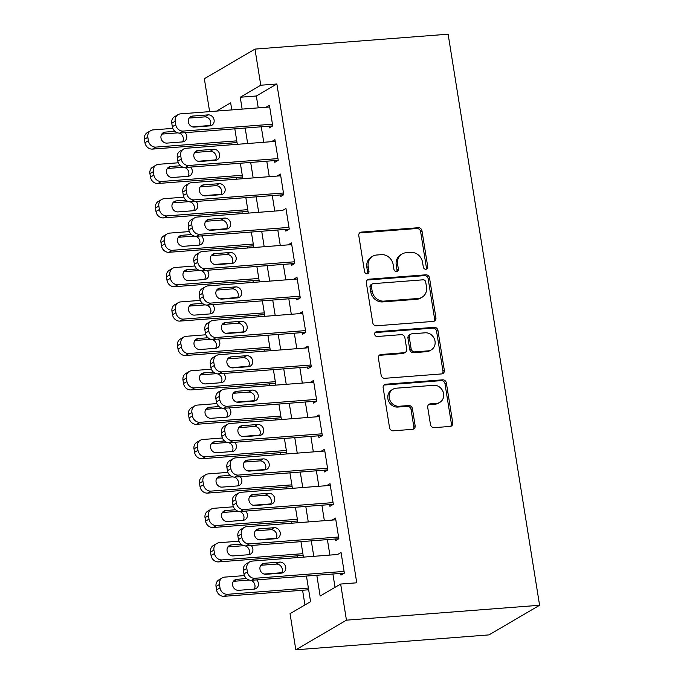 <?xml version="1.0" encoding="UTF-8"?>
<svg xmlns="http://www.w3.org/2000/svg" width="684" height="684" viewBox="0 0 684 684"><rect width="100%" height="100%" fill="white"/><g stroke="black" fill="none" stroke-linecap="round" stroke-linejoin="round"><path stroke-width="1.03" d="M425.901 269.257A2.437 2.172 59.7 0 0 427.739 266.717L421.985 230.841A3.48 3.104 59.7 0 0 418.292 227.712L361.417 232.098A3.48 3.104 59.7 0 0 358.792 235.715L364.538 271.591A2.437 2.172 59.7 0 0 367.983 273.523A2.437 2.172 59.7 0 0 368.967 271.257L368.223 266.615A11.124 9.944 59.7 0 1 372.712 256.235A11.124 9.944 59.7 0 1 376.602 255.021L381.339 254.662A11.124 9.944 59.7 0 1 393.18 264.682L393.924 269.325A2.437 2.172 59.7 0 0 397.37 271.257A2.437 2.172 59.7 0 0 398.353 268.983L397.609 264.34A11.124 9.944 59.7 0 1 402.098 253.961A11.124 9.944 59.7 0 1 405.988 252.755L410.725 252.387A11.124 9.944 59.7 0 1 422.567 262.417L423.31 267.059A2.437 2.172 59.7 0 0 425.901 269.257M425.987 269.248A2.437 2.172 59.7 0 0 426.371 267.521L420.617 231.645A3.48 3.104 59.7 0 0 416.924 228.507L360.049 232.902A3.48 3.104 59.7 0 0 359.57 232.97M367.214 273.78A2.437 2.172 59.7 0 0 367.599 272.052L366.855 267.41L368.223 266.615M396.6 271.514A2.437 2.172 59.7 0 0 396.985 269.787L396.241 265.144L397.609 264.34M430.458 424.525A3.48 3.104 59.7 0 0 434.16 427.662L450.115 426.431A3.48 3.104 59.7 0 0 452.74 422.806L446.353 382.963A3.48 3.104 59.7 0 0 442.651 379.825L385.776 384.22A3.48 3.104 59.7 0 0 383.16 387.837L389.547 427.68A3.48 3.104 59.7 0 0 393.24 430.817L412.52 429.33A3.48 3.104 59.7 0 0 415.137 425.704L412.409 408.656A3.48 3.104 59.7 0 0 408.707 405.526L399.148 406.262A9.294 8.311 59.7 0 1 389.718 399.704A9.294 8.311 59.7 0 1 393.001 389.205A9.294 8.311 59.7 0 1 396.25 388.196L433.699 385.306A9.294 8.311 59.7 0 1 443.121 391.864A9.294 8.311 59.7 0 1 439.838 402.363A9.294 8.311 59.7 0 1 436.589 403.372L430.347 403.851A3.48 3.104 59.7 0 0 427.731 407.476L430.458 424.525M260.766 85.226L276.866 83.987L356.757 582.802L340.666 584.042L346.446 620.166L539.591 605.263L448.123 34.2L254.978 49.103L260.766 85.226L240.246 97.239L242.145 109.115M433.297 321.412A3.48 3.104 59.7 0 0 435.913 317.795L429.535 277.943A3.48 3.104 59.7 0 0 425.833 274.814L368.958 279.2A3.48 3.104 59.7 0 0 366.342 282.825L372.72 322.668A3.48 3.104 59.7 0 0 376.422 325.798L433.297 321.412M437.948 330.457L444.326 370.3A3.48 3.104 59.7 0 1 441.71 373.917L384.836 378.312A3.48 3.104 59.7 0 1 381.133 375.174L378.397 358.125A3.48 3.104 59.7 0 1 381.022 354.5L404.09 352.722A3.48 3.104 59.7 0 0 406.706 349.105L404.894 337.793A3.48 3.104 59.7 0 0 401.192 334.656L377.175 336.511A2.437 2.172 59.7 0 1 376.422 331.783L434.246 327.32A3.48 3.104 59.7 0 1 437.948 330.457L436.58 331.253L442.958 371.096L444.326 370.3M269.034 126.198L269.308 127.917L272.728 125.916L269.419 105.268L265.999 107.277L269.693 106.986L180.533 113.869A7.079 6.336 59.7 0 0 178.054 114.638A7.079 6.336 59.7 0 0 175.198 121.248L175.745 124.693A7.079 6.336 59.7 0 0 183.286 131.072L272.454 124.189M274.541 160.595L274.814 162.313L278.234 160.312L274.934 139.673L271.514 141.673L275.207 141.391L186.039 148.274A7.079 6.336 59.7 0 0 183.569 149.044A7.079 6.336 59.7 0 0 180.704 155.653L181.26 159.09A7.079 6.336 59.7 0 0 188.793 165.477L277.961 158.594M280.055 195L280.329 196.718L283.749 194.718L280.44 174.069L277.02 176.079L280.714 175.788L191.554 182.671A7.079 6.336 59.7 0 0 189.075 183.44A7.079 6.336 59.7 0 0 186.219 190.049L186.766 193.495A7.079 6.336 59.7 0 0 194.307 199.873L283.475 192.991M285.561 229.397L285.835 231.115L289.255 229.114L285.955 208.475L282.535 210.484M291.076 263.802L291.35 265.52L294.77 263.52L291.461 242.88L288.041 244.881L291.735 244.59M296.582 298.198L296.856 299.917L300.276 297.916L296.976 277.276L293.556 279.286L297.249 278.995L208.081 285.878A7.079 6.336 59.7 0 0 205.602 286.647A7.079 6.336 59.7 0 0 202.746 293.256L203.293 296.694A7.079 6.336 59.7 0 0 210.834 303.08L300.002 296.198M302.089 332.604L302.371 334.322L305.791 332.321L302.482 311.682L299.062 313.682L302.756 313.392L213.596 320.283A7.079 6.336 59.7 0 0 211.117 321.044A7.079 6.336 59.7 0 0 208.252 327.653L208.808 331.099A7.079 6.336 59.7 0 0 216.349 337.477L305.517 330.603M307.603 367L307.877 368.719L311.297 366.718L307.997 346.078L304.577 348.088L308.27 347.797L219.102 354.68A7.079 6.336 59.7 0 0 216.623 355.449A7.079 6.336 59.7 0 0 213.767 362.058L214.314 365.495A7.079 6.336 59.7 0 0 221.855 371.882L311.023 364.999M313.11 401.405L313.392 403.124L316.812 401.123L313.503 380.484L310.083 382.484L313.776 382.194L224.608 389.085A7.079 6.336 59.7 0 0 222.138 389.846A7.079 6.336 59.7 0 0 219.273 396.455L219.829 399.901A7.079 6.336 59.7 0 0 227.37 406.279L316.53 399.405M318.624 435.802L318.898 437.521L322.318 435.52L319.018 414.88L315.589 416.889L319.291 416.599L230.123 423.481A7.079 6.336 59.7 0 0 227.644 424.251A7.079 6.336 59.7 0 0 224.788 430.86L225.335 434.297A7.079 6.336 59.7 0 0 232.876 440.684L322.044 433.801M324.131 470.207L324.413 471.926L327.833 469.925L324.524 449.285L321.104 451.286L324.797 451.004L235.629 457.887A7.079 6.336 59.7 0 0 233.158 458.656A7.079 6.336 59.7 0 0 230.294 465.257L230.85 468.702A7.079 6.336 59.7 0 0 238.391 475.081L327.55 468.207M329.645 504.604L329.919 506.331L333.339 504.322L330.03 483.682L326.61 485.691L330.312 485.401L241.144 492.283A7.079 6.336 59.7 0 0 238.665 493.053A7.079 6.336 59.7 0 0 235.809 499.662L236.356 503.099A7.079 6.336 59.7 0 0 243.897 509.486L333.065 502.603M335.151 539.009L335.434 540.728L338.854 538.727L335.545 518.087L332.125 520.088L335.818 519.806L246.65 526.689A7.079 6.336 59.7 0 0 244.179 527.458A7.079 6.336 59.7 0 0 241.315 534.059L241.871 537.504A7.079 6.336 59.7 0 0 249.412 543.883L338.571 537.008M276.866 83.987L256.338 95.999L258.244 107.875M261.271 126.797L263.75 142.281M266.777 161.193L269.265 176.677M272.292 195.598L274.771 211.082M277.798 229.995L280.278 245.479M283.313 264.4L285.792 279.884M288.819 298.797L291.298 314.281M294.334 333.202L296.813 348.686M299.84 367.599L302.319 383.083M305.355 402.004L307.834 417.488M310.861 436.401L313.34 451.885M316.376 470.806L318.855 486.29M321.882 505.202L324.361 520.686M327.397 539.608L329.876 555.092M332.903 574.004L335.04 587.334M340.666 573.406L340.94 575.133L344.36 573.124L341.051 552.484L337.631 554.493M230.953 143.042L231.226 144.786M236.459 177.438L236.741 179.191M241.974 211.843L242.247 213.588M247.48 246.249L247.762 247.993M252.994 280.645L253.268 282.389M258.501 315.05L258.783 316.795M264.007 349.447L264.289 351.191M269.522 383.852L269.804 385.596M275.028 418.249L275.31 419.993M280.543 452.654L280.825 454.398M286.049 487.051L286.331 488.795M291.564 521.456L291.837 523.2M297.07 555.853L297.352 557.597M302.584 590.258L304.936 604.955M306.458 576.048L310.562 601.663L290.042 613.676L295.821 649.8L488.966 634.897L539.591 605.263M209.62 111.629L204.354 78.737L254.978 49.103M295.821 649.8L346.446 620.166M316.812 575.253L320.138 596.055L340.666 584.042M245.18 128.036L247.659 143.52M250.686 162.433L253.166 177.917M256.192 196.838L258.68 212.322M261.707 231.235L264.186 246.719M267.213 265.64L269.693 281.124M272.728 300.045L275.207 315.521M278.234 334.442L280.714 349.926M283.749 368.847L286.228 384.322M289.255 403.244L291.735 418.728M294.77 437.649L297.249 453.133M300.276 472.046L302.756 487.53M305.791 506.451L308.27 521.935M311.297 540.847L313.776 556.331M231.799 109.919L230.662 102.848L216.589 111.09M303.431 557.127L300.951 541.651M297.916 522.73L295.437 507.246M292.41 488.325L289.93 472.849M286.904 453.928L284.416 438.444M281.389 419.523L278.91 404.039M275.883 385.126L273.403 369.642M270.368 350.721L267.889 335.237M264.862 316.324L262.382 300.84M259.347 281.919L256.868 266.435M253.841 247.523L251.361 232.038M248.326 213.117L245.847 197.633M242.82 178.721L240.341 163.237M237.305 144.315L234.826 128.831M256.338 95.999L240.246 97.239M282.535 210.475L197.06 217.076A7.079 6.336 59.7 0 0 194.589 217.845A7.079 6.336 59.7 0 0 191.725 224.455L192.272 227.892A7.079 6.336 59.7 0 0 199.813 234.279L288.981 227.396M337.631 554.485L252.165 561.085A7.079 6.336 59.7 0 0 249.686 561.855A7.079 6.336 59.7 0 0 246.83 568.464L247.377 571.901A7.079 6.336 59.7 0 0 254.918 578.288L344.086 571.405M402.098 253.961L400.73 254.764A11.124 9.944 59.7 0 0 396.241 265.144M372.712 256.235L371.344 257.03A11.124 9.944 59.7 0 0 366.855 267.41M433.767 321.335A3.48 3.104 59.7 0 0 434.545 318.59L428.167 278.747A3.48 3.104 59.7 0 0 424.465 275.618L367.59 280.004A3.48 3.104 59.7 0 0 367.12 280.081M425.704 282.005A2.437 2.172 59.7 0 0 423.114 279.807L373.19 283.663A2.437 2.172 59.7 0 0 371.361 286.194L372.147 291.093A11.124 9.944 59.7 0 0 383.989 301.114L418.112 298.481A11.124 9.944 59.7 0 0 421.994 297.275A11.124 9.944 59.7 0 0 426.491 286.895L425.704 282.005M372.344 283.928L370.976 284.724A2.437 2.172 59.7 0 0 369.993 286.998L371.361 286.194M421.994 297.275L420.626 298.079A11.124 9.944 59.7 0 1 416.744 299.284L382.613 301.918A11.124 9.944 59.7 0 1 370.771 291.888L369.993 286.998M442.18 373.84A3.48 3.104 59.7 0 0 442.958 371.096M405.304 352.346L403.936 353.149A3.48 3.104 59.7 0 1 402.714 353.525L379.654 355.304A3.48 3.104 59.7 0 0 379.175 355.381M436.58 331.253A3.48 3.104 59.7 0 0 432.878 328.123L375.054 332.586A2.437 2.172 59.7 0 0 374.969 332.595M428.022 350.875A9.294 8.311 59.7 0 0 431.271 349.866A9.294 8.311 59.7 0 0 434.554 339.367A9.294 8.311 59.7 0 0 425.123 332.809L411.939 333.826A3.48 3.104 59.7 0 0 409.314 337.451L411.127 348.763A3.48 3.104 59.7 0 0 414.829 351.892L428.022 350.875L426.654 351.679A9.294 8.311 59.7 0 0 429.903 350.67L431.271 349.866M410.716 334.202L409.348 335.006A3.48 3.104 59.7 0 0 407.946 338.247L409.314 337.451M426.654 351.679L413.461 352.696A3.48 3.104 59.7 0 1 409.759 349.558L407.946 338.247M439.838 402.363L438.47 403.167A9.294 8.311 59.7 0 1 435.221 404.176L428.979 404.654A3.48 3.104 59.7 0 0 428.509 404.731M393.001 389.205L391.633 390.008A9.294 8.311 59.7 0 0 388.35 400.508A9.294 8.311 59.7 0 0 397.78 407.065L399.148 406.262M412.991 429.253A3.48 3.104 59.7 0 0 413.769 426.508L411.041 409.459A3.48 3.104 59.7 0 0 407.339 406.322L397.78 407.065M450.594 426.354A3.48 3.104 59.7 0 0 451.372 423.61L444.985 383.758A3.48 3.104 59.7 0 0 441.283 380.629L384.408 385.015A3.48 3.104 59.7 0 0 383.938 385.092M236.749 140.853L155.918 147.094A7.079 6.336 59.7 0 1 148.385 140.707L147.829 137.27A7.079 6.336 59.7 0 1 150.694 130.661A7.079 6.336 59.7 0 1 153.165 129.892L172.796 128.378M192.469 126.856L210.108 125.497M237.032 142.571L152.498 149.095A7.079 6.336 -120.3 0 1 144.957 142.708L144.41 139.271A7.079 6.336 -120.3 0 1 147.274 132.662L150.694 130.661M177.823 132.893A5.669 5.062 59.7 0 0 177.284 132.901L161.826 134.098A5.669 5.062 59.7 0 0 161.792 134.098L165.254 132.097A5.669 5.062 59.7 0 0 163.271 132.705A5.669 5.062 59.7 0 0 161.27 139.108A5.669 5.062 59.7 0 0 167.016 143.101L182.466 141.913A5.669 5.062 59.7 0 0 184.449 141.297A5.669 5.062 59.7 0 0 185.073 132.67M182.508 141.904A5.669 5.062 59.7 0 0 179.037 133.081M174.916 131.345L165.254 132.097M178.054 114.638L174.634 116.639A7.079 6.336 -120.3 0 0 171.778 123.248L172.325 126.694A7.079 6.336 -120.3 0 0 179.866 133.072L272.728 125.907M194.376 127.079A5.669 5.062 -120.3 0 1 188.63 123.086A5.669 5.062 -120.3 0 1 190.631 116.69A5.669 5.062 -120.3 0 1 192.614 116.075L208.064 114.878A5.669 5.062 -120.3 0 1 213.81 118.879A5.669 5.062 -120.3 0 1 211.809 125.275A5.669 5.062 -120.3 0 1 209.826 125.89L194.376 127.079M189.152 118.084A5.669 5.062 -120.3 0 1 189.194 118.075L204.644 116.887A5.669 5.062 -120.3 0 1 209.911 119.845A5.669 5.062 -120.3 0 1 209.868 125.89M242.264 175.258L161.433 181.491A7.079 6.336 59.7 0 1 153.891 175.113L153.344 171.667A7.079 6.336 59.7 0 1 156.2 165.058A7.079 6.336 59.7 0 1 158.679 164.297L178.31 162.775M197.984 161.262L215.622 159.902M242.538 176.976L158.013 183.5A7.079 6.336 -120.3 0 1 150.471 177.113L149.916 173.676A7.079 6.336 -120.3 0 1 152.78 167.067L156.2 165.058M183.338 167.298A5.669 5.062 59.7 0 0 182.79 167.306L167.341 168.495A5.669 5.062 59.7 0 0 167.298 168.503M188.014 176.31A5.669 5.062 59.7 0 0 184.543 167.486M180.431 165.75L170.761 166.494A5.669 5.062 59.7 0 0 168.777 167.11A5.669 5.062 59.7 0 0 166.776 173.505A5.669 5.062 59.7 0 0 172.522 177.507L187.972 176.31A5.669 5.062 59.7 0 0 189.955 175.694A5.669 5.062 59.7 0 0 190.579 167.076M247.77 209.655L166.939 215.896A7.079 6.336 59.7 0 1 159.398 209.509L158.85 206.072A7.079 6.336 59.7 0 1 161.715 199.463A7.079 6.336 59.7 0 1 164.186 198.693L183.816 197.18M203.49 195.658L221.129 194.299M248.053 211.373L163.519 217.897A7.079 6.336 -120.3 0 1 155.978 211.51L155.43 208.073A7.079 6.336 -120.3 0 1 158.286 201.464L161.715 199.463M188.844 201.695A5.669 5.062 59.7 0 0 188.305 201.703L172.847 202.9A5.669 5.062 59.7 0 0 172.804 202.9M193.529 210.706A5.669 5.062 59.7 0 0 190.058 201.883M185.937 200.147L176.267 200.899A5.669 5.062 59.7 0 0 174.292 201.515A5.669 5.062 59.7 0 0 172.291 207.91A5.669 5.062 59.7 0 0 178.037 211.903L193.487 210.715A5.669 5.062 59.7 0 0 195.47 210.099A5.669 5.062 59.7 0 0 196.094 201.472M253.285 244.06L172.453 250.293A7.079 6.336 59.7 0 1 164.912 243.914L164.357 240.469A7.079 6.336 59.7 0 1 167.221 233.868A7.079 6.336 59.7 0 1 169.7 233.099L189.331 231.577M209.005 230.063L226.643 228.704M253.559 245.778L169.033 252.302A7.079 6.336 -120.3 0 1 161.492 245.915L160.937 242.478A7.079 6.336 -120.3 0 1 163.801 235.869L167.221 233.868M194.359 236.1A5.669 5.062 59.7 0 0 193.811 236.108L178.362 237.297A5.669 5.062 59.7 0 0 178.319 237.305M199.035 245.111A5.669 5.062 59.7 0 0 195.564 236.288M191.443 234.552L181.782 235.296A5.669 5.062 59.7 0 0 179.798 235.912A5.669 5.062 59.7 0 0 177.797 242.316A5.669 5.062 59.7 0 0 183.543 246.308L198.993 245.111A5.669 5.062 59.7 0 0 200.976 244.496A5.669 5.062 59.7 0 0 201.6 235.877M258.791 278.456L177.96 284.698A7.079 6.336 59.7 0 1 170.419 278.311L169.871 274.874A7.079 6.336 59.7 0 1 172.727 268.265A7.079 6.336 59.7 0 1 175.207 267.495L194.837 265.982M214.511 264.46L232.15 263.101M259.074 280.175L174.54 286.699A7.079 6.336 -120.3 0 1 166.999 280.32L166.451 276.875A7.079 6.336 -120.3 0 1 169.307 270.266L172.727 268.265M199.865 270.496A5.669 5.062 59.7 0 0 199.318 270.505L183.868 271.702A5.669 5.062 59.7 0 0 183.825 271.702M204.55 279.508A5.669 5.062 59.7 0 0 201.079 270.684M196.958 268.949L187.288 269.701A5.669 5.062 59.7 0 0 185.313 270.317A5.669 5.062 59.7 0 0 183.312 276.712A5.669 5.062 59.7 0 0 189.058 280.705L204.507 279.517A5.669 5.062 59.7 0 0 206.482 278.901A5.669 5.062 59.7 0 0 207.115 270.274M183.569 149.044L180.148 151.044A7.079 6.336 -120.3 0 0 177.284 157.653L177.831 161.091A7.079 6.336 -120.3 0 0 185.373 167.477L278.234 160.312M199.89 161.484A5.669 5.062 -120.3 0 1 194.145 157.491A5.669 5.062 -120.3 0 1 196.146 151.087A5.669 5.062 -120.3 0 1 198.129 150.471L213.579 149.283A5.669 5.062 -120.3 0 1 219.325 153.276A5.669 5.062 -120.3 0 1 217.324 159.68A5.669 5.062 -120.3 0 1 215.34 160.287L199.89 161.484M198.129 150.471L194.701 152.481A5.669 5.062 -120.3 0 1 194.701 152.481L210.159 151.284A5.669 5.062 -120.3 0 1 215.417 154.251A5.669 5.062 -120.3 0 1 215.383 160.287M189.075 183.44L185.655 185.45A7.079 6.336 -120.3 0 0 182.79 192.05L183.346 195.496A7.079 6.336 -120.3 0 0 190.887 201.874L283.749 194.709M205.397 195.88A5.669 5.062 -120.3 0 1 199.651 191.888A5.669 5.062 -120.3 0 1 201.652 185.492A5.669 5.062 -120.3 0 1 203.635 184.877L219.085 183.68A5.669 5.062 -120.3 0 1 224.831 187.681A5.669 5.062 -120.3 0 1 222.83 194.076A5.669 5.062 -120.3 0 1 220.846 194.692L205.397 195.88M200.173 186.886A5.669 5.062 -120.3 0 1 200.215 186.877L215.665 185.689A5.669 5.062 -120.3 0 1 220.932 188.647A5.669 5.062 -120.3 0 1 220.889 194.692M194.589 217.845L191.161 219.846A7.079 6.336 -120.3 0 0 188.305 226.455L188.852 229.892A7.079 6.336 -120.3 0 0 196.393 236.279L289.255 229.114M210.911 230.286A5.669 5.062 -120.3 0 1 205.166 226.293A5.669 5.062 -120.3 0 1 207.167 219.889A5.669 5.062 -120.3 0 1 209.142 219.273L224.6 218.085A5.669 5.062 -120.3 0 1 230.346 222.078A5.669 5.062 -120.3 0 1 228.345 228.482A5.669 5.062 -120.3 0 1 226.361 229.097L210.911 230.286M205.679 221.283A5.669 5.062 -120.3 0 1 205.722 221.283L221.18 220.086A5.669 5.062 -120.3 0 1 226.438 223.052A5.669 5.062 -120.3 0 1 226.404 229.089M294.496 261.792L205.328 268.675A7.079 6.336 59.7 0 1 197.787 262.297L197.231 258.851A7.079 6.336 59.7 0 1 200.096 252.242A7.079 6.336 59.7 0 1 202.575 251.473L291.735 244.598M200.096 252.242L196.676 254.251A7.079 6.336 -120.3 0 0 193.811 260.852L194.367 264.298A7.079 6.336 -120.3 0 0 201.908 270.676L294.77 263.511M216.418 264.691A5.669 5.062 -120.3 0 1 210.672 260.689A5.669 5.062 -120.3 0 1 212.673 254.294A5.669 5.062 -120.3 0 1 214.656 253.678L230.106 252.49A5.669 5.062 -120.3 0 1 235.852 256.483A5.669 5.062 -120.3 0 1 233.851 262.878A5.669 5.062 -120.3 0 1 231.867 263.494L216.418 264.691M211.194 255.688A5.669 5.062 -120.3 0 1 211.236 255.679L226.686 254.491A5.669 5.062 -120.3 0 1 231.953 257.458A5.669 5.062 -120.3 0 1 231.91 263.494M264.306 312.862L183.474 319.095A7.079 6.336 59.7 0 1 175.933 312.716L175.378 309.271A7.079 6.336 59.7 0 1 178.242 302.67A7.079 6.336 59.7 0 1 180.713 301.901L200.352 300.379M220.026 298.865L237.664 297.506M264.58 314.58L180.054 321.104A7.079 6.336 -120.3 0 1 172.513 314.717L171.958 311.28A7.079 6.336 -120.3 0 1 174.822 304.671L178.242 302.67M205.371 304.902A5.669 5.062 59.7 0 0 204.832 304.91L189.382 306.099A5.669 5.062 59.7 0 0 189.34 306.107M210.056 313.913A5.669 5.062 59.7 0 0 206.585 305.09M202.464 303.354L192.803 304.098A5.669 5.062 59.7 0 0 190.819 304.713A5.669 5.062 59.7 0 0 188.818 311.117A5.669 5.062 59.7 0 0 194.564 315.11L210.014 313.913A5.669 5.062 59.7 0 0 211.997 313.298A5.669 5.062 59.7 0 0 212.621 304.679M205.602 286.647L202.182 288.648A7.079 6.336 -120.3 0 0 199.326 295.257L199.873 298.694A7.079 6.336 -120.3 0 0 207.414 305.081L300.276 297.916M221.932 299.088A5.669 5.062 -120.3 0 1 216.187 295.095A5.669 5.062 -120.3 0 1 218.187 288.691A5.669 5.062 -120.3 0 1 220.162 288.084L235.621 286.887A5.669 5.062 -120.3 0 1 241.358 290.88A5.669 5.062 -120.3 0 1 239.357 297.284A5.669 5.062 -120.3 0 1 237.382 297.899L221.932 299.088M216.7 290.084A5.669 5.062 -120.3 0 1 216.743 290.084L232.201 288.887A5.669 5.062 -120.3 0 1 237.459 291.854A5.669 5.062 -120.3 0 1 237.425 297.891M269.812 347.258L188.981 353.5A7.079 6.336 59.7 0 1 181.44 347.113L180.892 343.676A7.079 6.336 59.7 0 1 183.748 337.067A7.079 6.336 59.7 0 1 186.228 336.297L205.858 334.784M225.532 333.262L243.171 331.902M270.086 348.977L185.561 355.5A7.079 6.336 -120.3 0 1 178.02 349.122L177.472 345.676A7.079 6.336 -120.3 0 1 180.328 339.067L183.748 337.067M210.886 339.298A5.669 5.062 59.7 0 0 210.339 339.307L194.889 340.504A5.669 5.062 59.7 0 0 194.846 340.504M215.571 348.31A5.669 5.062 59.7 0 0 212.091 339.486M207.979 337.751L198.309 338.503A5.669 5.062 59.7 0 0 196.334 339.119A5.669 5.062 59.7 0 0 194.333 345.514A5.669 5.062 59.7 0 0 200.079 349.507L215.528 348.318A5.669 5.062 59.7 0 0 217.503 347.703A5.669 5.062 59.7 0 0 218.128 339.084M275.327 381.663L194.495 387.896A7.079 6.336 59.7 0 1 186.954 381.518L186.399 378.081A7.079 6.336 59.7 0 1 189.263 371.472A7.079 6.336 59.7 0 1 191.734 370.702L211.365 369.189M231.047 367.667L248.685 366.308M275.601 383.382L191.075 389.906A7.079 6.336 -120.3 0 1 183.534 383.519L182.979 380.082A7.079 6.336 -120.3 0 1 185.843 373.473L189.263 371.472M216.392 373.703A5.669 5.062 59.7 0 0 215.853 373.712L200.403 374.9A5.669 5.062 59.7 0 0 200.361 374.909M221.077 382.715A5.669 5.062 59.7 0 0 217.606 373.892M213.485 372.156L203.823 372.9A5.669 5.062 59.7 0 0 201.84 373.515A5.669 5.062 59.7 0 0 199.839 379.919A5.669 5.062 59.7 0 0 205.585 383.912L221.035 382.715A5.669 5.062 59.7 0 0 223.018 382.099A5.669 5.062 59.7 0 0 223.642 373.481M280.833 416.06L200.002 422.302A7.079 6.336 59.7 0 1 192.46 415.915L191.913 412.478A7.079 6.336 59.7 0 1 194.769 405.868A7.079 6.336 59.7 0 1 197.248 405.099L216.879 403.586M236.553 402.064L254.191 400.704M281.107 417.779L196.582 424.302A7.079 6.336 -120.3 0 1 189.04 417.924L188.493 414.478A7.079 6.336 -120.3 0 1 191.349 407.869L194.769 405.868M221.907 408.1A5.669 5.062 59.7 0 0 221.359 408.117L205.91 409.306A5.669 5.062 59.7 0 0 205.867 409.306M226.592 417.112A5.669 5.062 59.7 0 0 223.112 408.288M219 406.561L209.33 407.305A5.669 5.062 59.7 0 0 207.355 407.921A5.669 5.062 59.7 0 0 205.354 414.316A5.669 5.062 59.7 0 0 211.091 418.309L226.549 417.12A5.669 5.062 59.7 0 0 228.524 416.505A5.669 5.062 59.7 0 0 229.149 407.886M286.348 450.465L205.516 456.707A7.079 6.336 59.7 0 1 197.975 450.32L197.419 446.883A7.079 6.336 59.7 0 1 200.284 440.274A7.079 6.336 59.7 0 1 202.755 439.504L222.386 437.991M242.068 436.469L259.698 435.109M286.622 452.184L202.096 458.707A7.079 6.336 -120.3 0 1 194.555 452.321L194 448.884A7.079 6.336 -120.3 0 1 196.864 442.274L200.284 440.274M227.413 442.505A5.669 5.062 59.7 0 0 226.874 442.514L211.424 443.702A5.669 5.062 59.7 0 0 211.382 443.711M232.098 451.517A5.669 5.062 59.7 0 0 228.627 442.693M224.506 440.958L214.844 441.702A5.669 5.062 59.7 0 0 212.861 442.317A5.669 5.062 59.7 0 0 210.86 448.721A5.669 5.062 59.7 0 0 216.606 452.714L232.056 451.517A5.669 5.062 59.7 0 0 234.039 450.901A5.669 5.062 59.7 0 0 234.663 442.283M291.854 484.862L211.023 491.103A7.079 6.336 59.7 0 1 203.481 484.717L202.934 481.279A7.079 6.336 59.7 0 1 205.79 474.67A7.079 6.336 59.7 0 1 208.269 473.901L227.9 472.387M247.574 470.874L265.212 469.506M292.128 486.581L207.603 493.104A7.079 6.336 -120.3 0 1 200.061 486.726L199.514 483.28A7.079 6.336 -120.3 0 1 202.37 476.671L205.79 474.67M232.928 476.902A5.669 5.062 59.7 0 0 232.38 476.919L216.931 478.107A5.669 5.062 59.7 0 0 216.888 478.107M237.613 485.914A5.669 5.062 59.7 0 0 234.133 477.09M230.021 475.363L220.351 476.107A5.669 5.062 59.7 0 0 218.376 476.722A5.669 5.062 59.7 0 0 216.375 483.118A5.669 5.062 59.7 0 0 222.112 487.111L237.57 485.922A5.669 5.062 59.7 0 0 239.545 485.307A5.669 5.062 59.7 0 0 240.169 476.688M211.117 321.044L207.697 323.053A7.079 6.336 -120.3 0 0 204.832 329.662L205.388 333.099A7.079 6.336 -120.3 0 0 212.929 339.478L305.791 332.313M227.439 333.493A5.669 5.062 -120.3 0 1 221.693 329.491A5.669 5.062 -120.3 0 1 223.694 323.096A5.669 5.062 -120.3 0 1 225.677 322.48L241.127 321.292A5.669 5.062 -120.3 0 1 246.873 325.285A5.669 5.062 -120.3 0 1 244.872 331.68A5.669 5.062 -120.3 0 1 242.888 332.296L227.439 333.493M222.214 324.49A5.669 5.062 -120.3 0 1 222.257 324.481L237.707 323.293A5.669 5.062 -120.3 0 1 242.974 326.259A5.669 5.062 -120.3 0 1 242.931 332.296M216.623 355.449L213.203 357.45A7.079 6.336 -120.3 0 0 210.347 364.059L210.894 367.496A7.079 6.336 -120.3 0 0 218.435 373.883L311.297 366.718M232.953 367.889A5.669 5.062 -120.3 0 1 227.208 363.897A5.669 5.062 -120.3 0 1 229.208 357.501A5.669 5.062 -120.3 0 1 231.183 356.886L246.642 355.689A5.669 5.062 -120.3 0 1 252.379 359.681A5.669 5.062 -120.3 0 1 250.378 366.085A5.669 5.062 -120.3 0 1 248.403 366.701L232.953 367.889M227.721 358.886A5.669 5.062 -120.3 0 1 227.763 358.886L243.213 357.689A5.669 5.062 -120.3 0 1 248.48 360.656A5.669 5.062 -120.3 0 1 248.446 366.692M222.138 389.846L218.718 391.855A7.079 6.336 -120.3 0 0 215.853 398.464L216.409 401.901A7.079 6.336 -120.3 0 0 223.95 408.288L316.812 401.115M238.459 402.295A5.669 5.062 -120.3 0 1 232.714 398.293A5.669 5.062 -120.3 0 1 234.715 391.898A5.669 5.062 -120.3 0 1 236.698 391.282L252.148 390.094A5.669 5.062 -120.3 0 1 257.894 394.087A5.669 5.062 -120.3 0 1 255.893 400.482A5.669 5.062 -120.3 0 1 253.909 401.098L238.459 402.295M233.235 393.291A5.669 5.062 -120.3 0 1 233.278 393.283L248.728 392.094A5.669 5.062 -120.3 0 1 253.995 395.061A5.669 5.062 -120.3 0 1 253.952 401.098M227.644 424.251L224.224 426.252A7.079 6.336 -120.3 0 0 221.368 432.861L221.915 436.298A7.079 6.336 -120.3 0 0 229.456 442.685L322.318 435.52M243.974 436.691A5.669 5.062 -120.3 0 1 238.229 432.698A5.669 5.062 -120.3 0 1 240.229 426.303A5.669 5.062 -120.3 0 1 242.204 425.687L257.654 424.49A5.669 5.062 -120.3 0 1 263.4 428.483A5.669 5.062 -120.3 0 1 261.399 434.887A5.669 5.062 -120.3 0 1 259.424 435.503L243.974 436.691M238.742 427.688A5.669 5.062 -120.3 0 1 238.784 427.688L254.234 426.491A5.669 5.062 -120.3 0 1 259.501 429.458A5.669 5.062 -120.3 0 1 259.467 435.494M233.158 458.656L229.738 460.657A7.079 6.336 -120.3 0 0 226.874 467.266L227.43 470.703A7.079 6.336 -120.3 0 0 234.971 477.09L327.833 469.917M249.48 471.096A5.669 5.062 -120.3 0 1 243.735 467.104A5.669 5.062 -120.3 0 1 245.736 460.7A5.669 5.062 -120.3 0 1 247.719 460.084L263.169 458.896A5.669 5.062 -120.3 0 1 268.915 462.888A5.669 5.062 -120.3 0 1 266.914 469.284A5.669 5.062 -120.3 0 1 264.93 469.899L249.48 471.096M244.256 462.093A5.669 5.062 -120.3 0 1 244.299 462.085L259.749 460.896A5.669 5.062 -120.3 0 1 265.016 463.863A5.669 5.062 -120.3 0 1 264.973 469.899M297.369 519.267L216.537 525.509A7.079 6.336 59.7 0 1 208.996 519.122L208.44 515.685A7.079 6.336 59.7 0 1 211.305 509.076A7.079 6.336 59.7 0 1 213.776 508.306L233.406 506.793M253.089 505.271L270.719 503.911M297.643 520.986L213.109 527.509A7.079 6.336 -120.3 0 1 205.576 521.122L205.02 517.685A7.079 6.336 -120.3 0 1 207.885 511.076L211.305 509.076M238.434 511.307A5.669 5.062 59.7 0 0 237.895 511.316L222.445 512.513A5.669 5.062 59.7 0 0 222.403 512.513M243.119 520.319A5.669 5.062 59.7 0 0 239.648 511.495M235.527 509.76L225.865 510.503A5.669 5.062 59.7 0 0 223.882 511.119A5.669 5.062 59.7 0 0 221.881 517.523A5.669 5.062 59.7 0 0 227.627 521.516L243.077 520.319A5.669 5.062 59.7 0 0 245.06 519.703A5.669 5.062 59.7 0 0 245.684 511.085M238.665 493.053L235.245 495.054A7.079 6.336 -120.3 0 0 232.389 501.663L232.936 505.108A7.079 6.336 -120.3 0 0 240.477 511.487L333.339 504.322M254.987 505.493A5.669 5.062 -120.3 0 1 249.25 501.5A5.669 5.062 -120.3 0 1 251.25 495.105A5.669 5.062 -120.3 0 1 253.225 494.489L268.675 493.292A5.669 5.062 -120.3 0 1 274.421 497.285A5.669 5.062 -120.3 0 1 272.42 503.689A5.669 5.062 -120.3 0 1 270.445 504.305L254.987 505.493M249.763 496.49A5.669 5.062 -120.3 0 1 249.805 496.49L265.255 495.293A5.669 5.062 -120.3 0 1 270.522 498.26A5.669 5.062 -120.3 0 1 270.488 504.296M302.875 553.672L222.043 559.905A7.079 6.336 59.7 0 1 214.502 553.527L213.955 550.081A7.079 6.336 59.7 0 1 216.811 543.472A7.079 6.336 59.7 0 1 219.29 542.703L238.921 541.189M258.595 539.676L276.233 538.308M303.149 555.382L218.623 561.906A7.079 6.336 -120.3 0 1 211.082 555.528L210.535 552.082A7.079 6.336 -120.3 0 1 213.391 545.473L216.811 543.472M243.949 545.704A5.669 5.062 59.7 0 0 243.401 545.721L227.952 546.909A5.669 5.062 59.7 0 0 227.909 546.909M248.625 554.724A5.669 5.062 59.7 0 0 245.154 545.892M241.042 544.165L231.372 544.909A5.669 5.062 59.7 0 0 229.388 545.524A5.669 5.062 59.7 0 0 227.387 551.92A5.669 5.062 59.7 0 0 233.133 555.912L248.591 554.724A5.669 5.062 59.7 0 0 250.566 554.108A5.669 5.062 59.7 0 0 251.19 545.49M244.179 527.458L240.759 529.459A7.079 6.336 -120.3 0 0 237.895 536.068L238.451 539.505A7.079 6.336 -120.3 0 0 245.983 545.892L338.854 538.727M260.501 539.898A5.669 5.062 -120.3 0 1 254.756 535.905A5.669 5.062 -120.3 0 1 256.757 529.501A5.669 5.062 -120.3 0 1 258.74 528.886L274.19 527.697A5.669 5.062 -120.3 0 1 279.936 531.69A5.669 5.062 -120.3 0 1 277.935 538.086A5.669 5.062 -120.3 0 1 275.951 538.701L260.501 539.898M255.277 530.895A5.669 5.062 -120.3 0 1 255.32 530.887L270.77 529.698A5.669 5.062 -120.3 0 1 276.037 532.665A5.669 5.062 -120.3 0 1 275.994 538.701M308.39 588.069L227.55 594.311A7.079 6.336 59.7 0 1 220.017 587.924L219.461 584.487A7.079 6.336 59.7 0 1 222.326 577.877A7.079 6.336 59.7 0 1 224.797 577.108L244.427 575.595M264.101 574.073L281.74 572.713M308.664 589.788L224.13 596.311A7.079 6.336 -120.3 0 1 216.589 589.924L216.041 586.487A7.079 6.336 -120.3 0 1 218.906 579.878L222.326 577.877M249.455 580.109A5.669 5.062 59.7 0 0 248.916 580.117L233.466 581.314A5.669 5.062 59.7 0 0 233.424 581.314M254.14 589.121A5.669 5.062 59.7 0 0 250.669 580.297M246.548 578.561L236.886 579.305A5.669 5.062 59.7 0 0 234.903 579.921A5.669 5.062 59.7 0 0 232.902 586.325A5.669 5.062 59.7 0 0 238.648 590.318L254.097 589.121A5.669 5.062 59.7 0 0 256.081 588.514A5.669 5.062 59.7 0 0 256.705 579.887M249.686 561.855L246.266 563.855A7.079 6.336 -120.3 0 0 243.41 570.465L243.957 573.91A7.079 6.336 -120.3 0 0 251.498 580.288L344.36 573.124M266.008 574.295A5.669 5.062 -120.3 0 1 260.262 570.302A5.669 5.062 -120.3 0 1 262.263 563.907A5.669 5.062 -120.3 0 1 264.246 563.291L279.696 562.094A5.669 5.062 -120.3 0 1 285.442 566.087A5.669 5.062 -120.3 0 1 283.441 572.491A5.669 5.062 -120.3 0 1 281.466 573.106L266.008 574.295M260.784 565.292A5.669 5.062 -120.3 0 1 260.826 565.292L276.276 564.095A5.669 5.062 -120.3 0 1 281.543 567.062A5.669 5.062 -120.3 0 1 281.5 573.098M426.371 267.521L427.739 266.717M367.599 272.052L368.967 271.257M396.985 269.787L398.353 268.983M360.049 232.902L361.417 232.098M416.924 228.507L418.292 227.712M420.617 231.645L421.985 230.841M367.59 280.004L368.958 279.2M424.465 275.618L425.833 274.814M428.167 278.747L429.535 277.943M434.545 318.59L435.913 317.795M370.771 291.888L372.147 291.093M382.613 301.918L383.989 301.114M416.744 299.284L418.112 298.481M379.654 355.304L381.022 354.5M402.714 353.525L404.09 352.722M375.054 332.586L376.422 331.783M432.878 328.123L434.246 327.32M409.759 349.558L411.127 348.763M413.461 352.696L414.829 351.892M428.979 404.654L430.347 403.851M435.221 404.176L436.589 403.372M407.339 406.322L408.707 405.526M411.041 409.459L412.409 408.656M413.769 426.508L415.137 425.704M384.408 385.015L385.776 384.22M441.283 380.629L442.651 379.825M444.985 383.758L446.353 382.963M451.372 423.61L452.74 422.806M155.918 147.094L152.498 149.095M147.829 137.27L144.41 139.271M148.385 140.707L144.957 142.708M179.866 133.072L183.286 131.072M172.325 126.694L175.745 124.693M171.778 123.248L175.198 121.248M192.614 116.075L189.194 118.075M208.064 114.878L204.644 116.887M161.433 181.491L158.013 183.5M153.344 171.667L149.916 173.676M153.891 175.113L150.471 177.113M167.341 168.495L170.761 166.494M166.939 215.896L163.519 217.897M158.85 206.072L155.43 208.073M159.398 209.509L155.978 211.51M172.847 202.9L176.267 200.899M172.453 250.293L169.033 252.302M164.357 240.469L160.937 242.478M164.912 243.914L161.492 245.915M178.362 237.297L181.782 235.296M177.96 284.698L174.54 286.699M169.871 274.874L166.451 276.875M170.419 278.311L166.999 280.32M183.868 271.702L187.288 269.701M185.373 167.477L188.793 165.477M177.831 161.091L181.26 159.09M177.284 157.653L180.704 155.653M213.579 149.283L210.159 151.284M190.887 201.874L194.307 199.873M183.346 195.496L186.766 193.495M182.79 192.05L186.219 190.049M203.635 184.877L200.215 186.877M219.085 183.68L215.665 185.689M196.393 236.279L199.813 234.279M188.852 229.892L192.272 227.892M188.305 226.455L191.725 224.455M209.142 219.273L205.722 221.283M224.6 218.085L221.18 220.086M201.908 270.676L205.328 268.675M194.367 264.298L197.787 262.297M193.811 260.852L197.231 258.851M214.656 253.678L211.236 255.679M230.106 252.49L226.686 254.491M183.474 319.095L180.054 321.104M175.378 309.271L171.958 311.28M175.933 312.716L172.513 314.717M189.382 306.099L192.803 304.098M207.414 305.081L210.834 303.08M199.873 298.694L203.293 296.694M199.326 295.257L202.746 293.256M220.162 288.084L216.743 290.084M235.621 286.887L232.201 288.887M188.981 353.5L185.561 355.5M180.892 343.676L177.472 345.676M181.44 347.113L178.02 349.122M194.889 340.504L198.309 338.503M194.495 387.896L191.075 389.906M186.399 378.081L182.979 380.082M186.954 381.518L183.534 383.519M200.403 374.9L203.823 372.9M200.002 422.302L196.582 424.302M191.913 412.478L188.493 414.478M192.46 415.915L189.04 417.924M205.91 409.306L209.33 407.305M205.516 456.707L202.096 458.707M197.419 446.883L194 448.884M197.975 450.32L194.555 452.321M211.424 443.702L214.844 441.702M211.023 491.103L207.603 493.104M202.934 481.279L199.514 483.28M203.481 484.717L200.061 486.726M216.931 478.107L220.351 476.107M212.929 339.478L216.349 337.477M205.388 333.099L208.808 331.099M204.832 329.662L208.252 327.653M225.677 322.48L222.257 324.481M241.127 321.292L237.707 323.293M218.435 373.883L221.855 371.882M210.894 367.496L214.314 365.495M210.347 364.059L213.767 362.058M231.183 356.886L227.763 358.886M246.642 355.689L243.213 357.689M223.95 408.288L227.37 406.279M216.409 401.901L219.829 399.901M215.853 398.464L219.273 396.455M236.698 391.282L233.278 393.283M252.148 390.094L248.728 392.094M229.456 442.685L232.876 440.684M221.915 436.298L225.335 434.297M221.368 432.861L224.788 430.86M242.204 425.687L238.784 427.688M257.654 424.49L254.234 426.491M234.971 477.09L238.391 475.081M227.43 470.703L230.85 468.702M226.874 467.266L230.294 465.257M247.719 460.084L244.299 462.085M263.169 458.896L259.749 460.896M216.537 525.509L213.109 527.509M208.44 515.685L205.02 517.685M208.996 519.122L205.576 521.122M222.445 512.513L225.865 510.503M240.477 511.487L243.897 509.486M232.936 505.108L236.356 503.099M232.389 501.663L235.809 499.662M253.225 494.489L249.805 496.49M268.675 493.292L265.255 495.293M222.043 559.905L218.623 561.906M213.955 550.081L210.535 552.082M214.502 553.527L211.082 555.528M227.952 546.909L231.372 544.909M245.983 545.892L249.412 543.883M238.451 539.505L241.871 537.504M237.895 536.068L241.315 534.059M258.74 528.886L255.32 530.887M274.19 527.697L270.77 529.698M227.55 594.311L224.13 596.311M219.461 584.487L216.041 586.487M220.017 587.924L216.589 589.924M233.466 581.314L236.886 579.305M251.498 580.288L254.918 578.288M243.957 573.91L247.377 571.901M243.41 570.465L246.83 568.464M264.246 563.291L260.826 565.292M279.696 562.094L276.276 564.095"/></g></svg>
